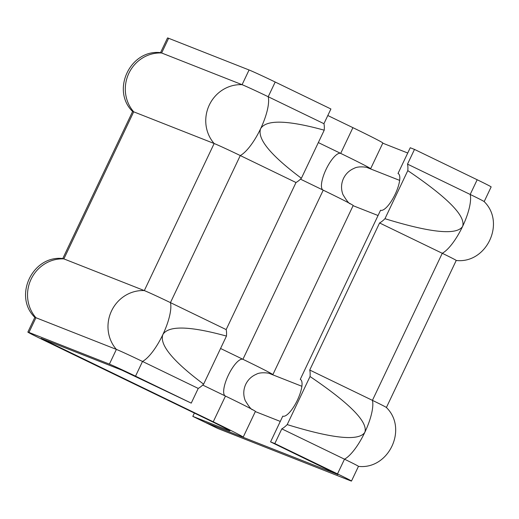<?xml version="1.0" encoding="UTF-8"?>
<svg xmlns="http://www.w3.org/2000/svg" width="519" height="519" viewBox="0 0 519 519"><rect width="100%" height="100%" fill="white"/><g stroke="black" fill="none" stroke-linecap="round" stroke-linejoin="round"><path stroke-width="0.78" d="M62.78 258.533L132.611 111.475A22.797 0.506 25.4 0 1 133.701 111.819L214.152 143.516A22.797 0.506 25.4 0 1 240.278 155.557A35.117 10.938 -64.2 0 0 260.635 128.66C266.137 119.513 287.331 120.019 324.219 130.185L301.39 178.264C270.594 155.265 257.009 138.735 260.635 128.66A35.117 10.938 -64.2 0 0 268.213 96.735L323.934 123.691L330.914 108.984L275.2 82.028A22.797 0.506 25.4 0 0 249.068 69.981L168.623 38.283A22.797 0.506 25.4 0 0 167.527 37.939L160.553 52.633M228.503 429.933L228.302 430.361A34.196 0.766 -154.6 0 0 229.936 430.88A34.196 0.766 -154.6 0 0 208.982 420.124L41.831 339.251A22.797 0.506 25.4 0 1 27.857 332.082L34.844 317.375A22.797 0.506 25.4 0 1 35.934 317.719L116.386 349.41A22.797 0.506 25.4 0 1 142.511 361.458A35.117 10.938 -64.2 0 0 162.869 334.56C168.37 325.413 189.565 325.919 226.453 336.078L203.623 384.164C172.827 361.166 159.242 344.629 162.869 334.56A35.117 10.938 -64.2 0 0 170.446 302.629L226.161 329.591L295.999 182.519A35.117 10.938 -64.2 0 0 301.39 178.264M27.857 332.082A22.797 0.506 25.4 0 1 28.954 332.426L109.399 364.117A22.797 0.506 25.4 0 1 135.53 376.165L142.511 361.458L198.232 388.42A35.117 10.938 -64.2 0 0 203.623 384.164M194.385 413.059L192.809 416.381L205.342 422.447L240.835 436.427A48.857 1.09 -154.6 0 0 243.177 437.167A48.857 1.09 -154.6 0 0 213.244 421.804L41.098 338.369L121.939 370.183L191.245 403.127L198.232 388.42M324.219 130.185A35.117 10.938 -64.2 0 0 323.934 123.691M226.453 336.078A35.117 10.938 -64.2 0 0 226.161 329.591M34.864 317.414C13.02 296.187 32.567 255.024 62.818 258.533A22.797 0.506 25.4 0 1 63.869 258.89L144.321 290.588A22.797 0.506 25.4 0 1 170.446 302.629L240.278 155.557L295.999 182.519M135.53 376.165L191.245 403.127M132.63 111.514C110.787 90.287 130.334 49.13 160.585 52.633A22.797 0.506 25.4 0 1 161.636 52.99L242.088 84.688A22.797 0.506 25.4 0 1 268.213 96.735L275.2 82.028M367.407 167.631A20.358 19.339 -68.5 0 1 368.282 168.026A48.857 1.09 -154.6 0 0 370.624 168.759A48.857 1.09 -154.6 0 0 340.691 153.397L318.335 142.582M269.64 373.531A20.358 19.339 -68.5 0 1 270.516 373.927A48.857 1.09 -154.6 0 0 272.858 374.66L353.167 205.53A48.857 1.09 -154.6 0 0 323.233 190.168L300.475 179.152M272.858 374.66A48.857 1.09 -154.6 0 0 242.924 359.297L220.562 348.483M243.177 437.167L255.4 411.431A48.857 1.09 -154.6 0 0 225.467 396.068L202.702 385.053M370.624 168.759L382.847 143.023A48.857 1.09 -154.6 0 0 352.914 127.661L327.813 115.516M228.302 430.361L192.809 416.381M270.516 373.927L301.889 386.285M368.282 168.026L399.656 180.385M310.031 376.522C349.942 403.516 368.218 422.109 364.844 432.288C359.09 441.325 333.211 438.763 287.202 424.6L310.031 376.522A35.117 10.938 115.8 0 0 309.739 370.028L379.577 222.956A35.117 10.938 115.8 0 0 384.968 218.707L407.798 170.621C447.715 197.622 465.984 216.209 462.617 226.388C456.863 235.425 430.978 232.869 384.968 218.707M386.402 407.512L456.227 260.454A22.797 0.506 -154.6 0 0 442.259 253.285L379.577 222.956M287.202 424.6A35.117 10.938 115.8 0 1 281.811 428.856L274.823 443.563L270.568 441.883L282.784 416.147A20.358 6.345 -64.2 0 0 297.329 400.311A20.358 6.345 -64.2 0 0 300.384 379.441A20.358 6.345 -64.2 0 0 300.248 379.383L380.557 210.247A20.358 6.345 -64.2 0 0 395.095 194.411A20.358 6.345 -64.2 0 0 398.151 173.541A20.358 6.345 -64.2 0 0 398.015 173.482L410.237 147.746L414.493 149.42L407.512 164.127A35.117 10.938 115.8 0 1 407.798 170.621M337.895 474.548L205.342 422.447L217.883 428.512L350.383 480.717A22.797 0.506 -154.6 0 0 351.48 481.061L358.46 466.354A22.797 0.506 -154.6 0 0 344.493 459.185L281.811 428.856M456.188 260.467C486.439 263.976 505.986 222.813 484.143 201.586A22.797 0.506 -154.6 0 0 470.195 194.456L407.512 164.127M484.169 201.612L491.149 186.918A22.797 0.506 -154.6 0 0 477.175 179.749L414.493 149.42M358.415 466.367C388.673 469.87 408.213 428.713 386.376 407.486A22.797 0.506 -154.6 0 0 372.428 400.357L309.739 370.028M351.48 481.061A22.797 0.506 -154.6 0 0 337.506 473.892L274.823 443.563M337.85 474.651L270.568 441.883M407.733 153.014L382.775 143.179M378.053 215.521L353.095 205.686M280.286 421.422L255.329 411.586M109.399 364.117L116.386 349.41A35.117 33.359 -68.5 0 1 111.546 310.9A35.117 33.359 -68.5 0 1 144.321 290.588L214.152 143.516A35.117 33.359 -68.5 0 1 209.313 105A35.117 33.359 -68.5 0 1 242.088 84.688L249.068 69.981M28.954 332.426L35.934 317.719A35.117 33.359 -68.5 0 1 31.095 279.203A35.117 33.359 -68.5 0 1 63.869 258.89L133.701 111.819A35.117 33.359 -68.5 0 1 128.868 73.302A35.117 33.359 -68.5 0 1 161.636 52.99L168.623 38.283M46.34 340.399L46.087 340.925M352.914 127.661L340.691 153.397A20.358 6.345 -64.2 0 0 326.256 169.019A20.358 6.345 -64.2 0 0 322.967 190.038M323.233 190.168L242.924 359.297A20.358 6.345 -64.2 0 0 228.483 374.919A20.358 6.345 -64.2 0 0 225.194 395.939M225.467 396.068L213.244 421.804M477.175 179.749L470.195 194.456A35.117 10.938 115.8 0 1 462.617 226.388A35.117 10.938 115.8 0 1 442.259 253.285L372.428 400.357A35.117 10.938 115.8 0 1 364.844 432.288A35.117 10.938 115.8 0 1 344.493 459.185L337.506 473.892M367.017 167.468L367.601 167.695C368.036 167.41 358.661 165.684 354.146 168.331C349.352 170.368 345.803 173.729 343.507 178.426C341.093 183.732 340.912 189.111 342.949 194.56C346.666 200.769 349.164 203.87 350.429 203.857M269.251 373.369L269.828 373.589C270.269 373.31 260.888 371.585 256.38 374.231C251.585 376.269 248.037 379.629 245.734 384.32C243.327 389.633 243.145 395.011 245.182 400.46C248.899 406.662 251.391 409.763 252.656 409.757"/></g></svg>
